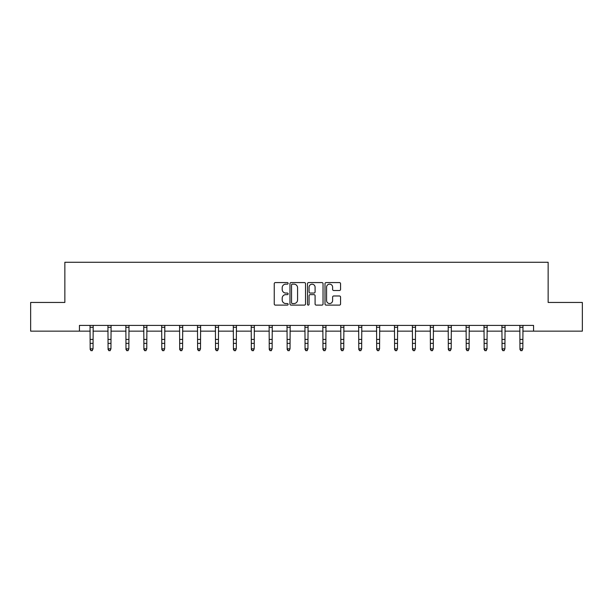 <?xml version="1.0" encoding="UTF-8"?>
<svg xmlns="http://www.w3.org/2000/svg" width="613" height="613" viewBox="0 0 613 613"><rect width="100%" height="100%" fill="white"/><g stroke="black" fill="none" stroke-linecap="round" stroke-linejoin="round"><path stroke-width="0.92" d="M288.133 283.359A0.789 0.789 0 0 0 287.344 282.578L275.375 282.578A1.126 1.126 0 0 0 274.249 283.704L274.249 303.987A1.126 1.126 0 0 0 275.375 305.113L287.344 305.113A0.789 0.789 0 0 0 288.133 304.324A0.789 0.789 0 0 0 287.344 303.535L285.796 303.535A3.609 3.609 0 0 1 282.187 299.926L282.187 298.24A3.609 3.609 0 0 1 285.796 294.631L287.344 294.631A0.789 0.789 0 0 0 288.133 293.842A0.789 0.789 0 0 0 287.344 293.052L285.796 293.052A3.609 3.609 0 0 1 282.187 289.451L282.187 287.758A3.609 3.609 0 0 1 285.796 284.148L287.344 284.148A0.789 0.789 0 0 0 288.133 283.359M339.433 290.516A1.126 1.126 0 0 0 340.56 289.39L340.56 283.704A1.126 1.126 0 0 0 339.433 282.578L326.131 282.578A1.126 1.126 0 0 0 325.005 283.704L325.005 303.987A1.126 1.126 0 0 0 326.131 305.113L339.433 305.113A1.126 1.126 0 0 0 340.56 303.987L340.56 297.113A1.126 1.126 0 0 0 339.433 295.979L333.74 295.979A1.126 1.126 0 0 0 332.614 297.113L332.614 300.516A3.011 3.011 0 0 1 329.602 303.535A3.011 3.011 0 0 1 326.583 300.516L326.583 287.168A3.011 3.011 0 0 1 329.602 284.148A3.011 3.011 0 0 1 332.614 287.168L332.614 289.39A1.126 1.126 0 0 0 333.74 290.516L339.433 290.516M79.437 331.15L30.65 331.15L30.65 302.454L64.855 302.454L64.855 262.272L548.145 262.272L548.145 302.454L582.35 302.454L582.35 331.15L533.563 331.15L533.563 325.411L79.437 325.411L79.437 331.15L90.172 331.15M305.512 283.704A1.126 1.126 0 0 0 304.385 282.578L291.091 282.578A1.126 1.126 0 0 0 289.964 283.704L289.964 303.987A1.126 1.126 0 0 0 291.091 305.113L304.385 305.113A1.126 1.126 0 0 0 305.512 303.987L305.512 283.704M308.615 282.578L321.909 282.578A1.126 1.126 0 0 1 323.036 283.704L323.036 303.987A1.126 1.126 0 0 1 321.909 305.113L316.216 305.113A1.126 1.126 0 0 1 315.09 303.987L315.09 295.757A1.126 1.126 0 0 0 313.963 294.631L310.193 294.631A1.126 1.126 0 0 0 309.067 295.757L309.067 304.324A0.789 0.789 0 0 1 308.278 305.113A0.789 0.789 0 0 1 307.488 304.324L307.488 283.704A1.126 1.126 0 0 1 308.615 282.578M93.038 331.15L108.08 331.15M110.945 331.15L125.987 331.15M128.853 331.15L143.894 331.15M146.768 331.15L161.801 331.15M164.675 331.15L179.709 331.15M182.582 331.15L197.616 331.15M200.489 331.15L215.523 331.15M218.397 331.15L233.43 331.15M236.304 331.15L251.338 331.15M254.211 331.15L269.253 331.15M272.118 331.15L287.16 331.15M290.026 331.15L305.067 331.15M307.933 331.15L322.974 331.15M325.84 331.15L340.882 331.15M343.747 331.15L358.789 331.15M361.662 331.15L376.696 331.15M379.57 331.15L394.603 331.15M397.477 331.15L412.511 331.15M415.384 331.15L430.418 331.15M433.291 331.15L448.325 331.15M451.199 331.15L466.232 331.15M469.106 331.15L484.147 331.15M487.013 331.15L502.055 331.15M504.92 331.15L519.962 331.15M522.828 331.15L533.563 331.15M292.332 284.148A0.789 0.789 0 0 0 291.543 284.938L291.543 302.745A0.789 0.789 0 0 0 292.332 303.535L293.964 303.535A3.609 3.609 0 0 0 297.573 299.926L297.573 287.758A3.609 3.609 0 0 0 293.964 284.148L292.332 284.148M315.09 287.221A3.011 3.011 0 0 0 312.078 284.21A3.011 3.011 0 0 0 309.067 287.221L309.067 291.926A1.126 1.126 0 0 0 310.193 293.052L313.963 293.052A1.126 1.126 0 0 0 315.09 291.926L315.09 287.221M92.18 350.467L93.038 348.828L93.184 325.411L90.034 325.434L90.172 348.828L93.038 348.828L92.18 350.728L91.03 350.467L92.18 350.728M91.03 350.728L90.172 349.464L90.172 348.828L91.03 350.467M110.087 350.467L110.945 348.828L111.083 325.434L107.942 325.434L108.08 348.828L110.945 348.828L110.087 350.728L108.938 350.467L110.087 350.728M108.938 350.728L108.08 349.464L108.08 348.828L108.938 350.467M127.994 350.467L128.853 348.828L128.998 325.411L125.849 325.434L125.987 348.828L128.853 348.828L127.994 350.728L126.845 350.467L127.994 350.728M126.845 350.728L125.987 349.464L125.987 348.828L126.845 350.467M145.902 350.467L146.768 348.828L146.898 325.434L143.756 325.434L143.894 348.828L146.768 348.828L145.902 350.728L144.752 350.467L145.902 350.728M144.752 350.728L143.894 349.464L143.894 348.828L144.752 350.467M161.656 325.411L161.801 348.828L164.675 348.828L163.809 350.728L162.66 350.467L163.809 350.728M163.809 350.467L164.675 348.828L164.82 325.411L161.663 325.434M162.66 350.728L161.801 349.464L161.801 348.828L162.66 350.467M181.716 350.467L182.582 348.828L182.728 325.411L179.571 325.434L179.709 348.828L182.582 348.828L181.716 350.728L180.574 350.467L181.716 350.728M180.574 350.728L179.709 349.464L179.709 348.828L180.574 350.467M199.623 350.467L200.489 348.828L200.635 325.411L197.478 325.434L197.616 348.828L200.489 348.828L199.623 350.728L198.482 350.467L199.623 350.728M198.482 350.728L197.616 349.464L197.616 348.828L198.482 350.467M217.538 350.467L218.397 348.828L218.542 325.411L215.393 325.434L215.523 348.828L218.397 348.828L217.538 350.728L216.389 350.467L217.538 350.728M216.389 350.728L215.523 349.464L215.523 348.828L216.389 350.467M235.446 350.467L236.304 348.828L236.442 325.434L233.3 325.434L233.43 348.828L236.304 348.828L235.446 350.728L234.296 350.467L235.446 350.728M234.296 350.728L233.43 349.464L233.43 348.828L234.296 350.467M253.353 350.467L254.211 348.828L254.357 325.411L251.207 325.434L251.338 348.828L254.211 348.828L253.353 350.728L252.204 350.467L253.353 350.728M252.204 350.728L251.338 349.464L251.338 348.828L252.204 350.467M271.26 350.467L272.118 348.828L272.264 325.411L269.115 325.434L269.253 348.828L272.118 348.828L271.26 350.728L270.111 350.467L271.26 350.728M270.111 350.728L269.253 349.464L269.253 348.828L270.111 350.467M287.014 325.411L287.16 348.828L290.026 348.828L289.167 350.728L288.018 350.467L289.167 350.728M289.167 350.467L290.026 348.828L290.171 325.411L287.022 325.434M288.018 350.728L287.16 349.464L287.16 348.828L288.018 350.467M307.075 350.467L307.933 348.828L308.078 325.411L304.929 325.434L305.067 348.828L307.933 348.828L307.075 350.728L305.925 350.467L307.075 350.728M305.925 350.728L305.067 349.464L305.067 348.828L305.925 350.467M324.982 350.467L325.84 348.828L325.978 325.434L322.836 325.434L322.974 348.828L325.84 348.828L324.982 350.728L323.833 350.467L324.982 350.728M323.833 350.728L322.974 349.464L322.974 348.828L323.833 350.467M342.889 350.467L343.747 348.828L343.893 325.411L340.744 325.434L340.882 348.828L343.747 348.828L342.889 350.728L341.74 350.467L342.889 350.728M341.74 350.728L340.882 349.464L340.882 348.828L341.74 350.467M360.796 350.467L361.662 348.828L361.8 325.411L358.651 325.434L358.789 348.828L361.662 348.828L360.796 350.728L359.647 350.467L360.796 350.728M359.647 350.728L358.789 349.464L358.789 348.828L359.647 350.467M376.551 325.411L376.696 348.828L379.57 348.828L378.704 350.728L377.554 350.467L378.704 350.728M378.704 350.467L379.57 348.828L379.715 325.411L376.558 325.434M377.554 350.728L376.696 349.464L376.696 348.828L377.554 350.467M396.611 350.467L397.477 348.828L397.622 325.411L394.465 325.434L394.603 348.828L397.477 348.828L396.611 350.728L395.462 350.467L396.611 350.728M395.462 350.728L394.603 349.464L394.603 348.828L395.462 350.467M414.518 350.467L415.384 348.828L415.53 325.411L412.373 325.434L412.511 348.828L415.384 348.828L414.518 350.728L413.377 350.467L414.518 350.728M413.377 350.728L412.511 349.464L412.511 348.828L413.377 350.467M432.426 350.467L433.291 348.828L433.437 325.411L430.28 325.434L430.418 348.828L433.291 348.828L432.426 350.728L431.284 350.467L432.426 350.728M431.284 350.728L430.418 349.464L430.418 348.828L431.284 350.467M450.34 350.467L451.199 348.828L451.337 325.434L448.195 325.434L448.325 348.828L451.199 348.828L450.34 350.728L449.191 350.467L450.34 350.728M449.191 350.728L448.325 349.464L448.325 348.828L449.191 350.467M466.087 325.411L466.232 348.828L469.106 348.828L468.248 350.728L467.098 350.467L468.248 350.728M468.248 350.467L469.106 348.828L469.251 325.411L466.102 325.434M467.098 350.728L466.232 349.464L466.232 348.828L467.098 350.467M486.155 350.467L487.013 348.828L487.159 325.411L484.009 325.434L484.147 348.828L487.013 348.828L486.155 350.728L485.006 350.467L486.155 350.728M485.006 350.728L484.147 349.464L484.147 348.828L485.006 350.467M501.909 325.411L502.055 348.828L504.92 348.828L504.062 350.728L502.913 350.467L504.062 350.728M504.062 350.467L504.92 348.828L505.066 325.411L501.917 325.434M502.913 350.728L502.055 349.464L502.055 348.828L502.913 350.467M521.97 350.467L522.828 348.828L522.973 325.411L519.824 325.434L519.962 348.828L522.828 348.828L521.97 350.728L520.82 350.467L521.97 350.728M520.82 350.728L519.962 349.464L519.962 348.828L520.82 350.467M93.038 339.418L90.172 339.418M93.038 343.357L90.172 343.357M93.038 327.296L90.172 327.296M110.945 339.418L108.08 339.418M110.945 343.357L108.08 343.357M110.945 327.296L108.08 327.296M128.853 339.418L125.987 339.418M128.853 343.357L125.987 343.357M128.853 327.296L125.987 327.296M146.768 339.418L143.894 339.418M146.768 343.357L143.894 343.357M146.768 327.296L143.894 327.296M164.675 339.418L161.801 339.418M164.675 343.357L161.801 343.357M164.675 327.296L161.801 327.296M182.582 339.418L179.709 339.418M182.582 343.357L179.709 343.357M182.582 327.296L179.709 327.296M200.489 339.418L197.616 339.418M200.489 343.357L197.616 343.357M200.489 327.296L197.616 327.296M218.397 339.418L215.523 339.418M218.397 343.357L215.523 343.357M218.397 327.296L215.523 327.296M236.304 339.418L233.43 339.418M236.304 343.357L233.43 343.357M236.304 327.296L233.43 327.296M254.211 339.418L251.338 339.418M254.211 343.357L251.338 343.357M254.211 327.296L251.338 327.296M272.118 339.418L269.253 339.418M272.118 343.357L269.253 343.357M272.118 327.296L269.253 327.296M290.026 339.418L287.16 339.418M290.026 343.357L287.16 343.357M290.026 327.296L287.16 327.296M307.933 339.418L305.067 339.418M307.933 343.357L305.067 343.357M307.933 327.296L305.067 327.296M325.84 339.418L322.974 339.418M325.84 343.357L322.974 343.357M325.84 327.296L322.974 327.296M343.747 339.418L340.882 339.418M343.747 343.357L340.882 343.357M343.747 327.296L340.882 327.296M361.662 339.418L358.789 339.418M361.662 343.357L358.789 343.357M361.662 327.296L358.789 327.296M379.57 339.418L376.696 339.418M379.57 343.357L376.696 343.357M379.57 327.296L376.696 327.296M397.477 339.418L394.603 339.418M397.477 343.357L394.603 343.357M397.477 327.296L394.603 327.296M415.384 339.418L412.511 339.418M415.384 343.357L412.511 343.357M415.384 327.296L412.511 327.296M433.291 339.418L430.418 339.418M433.291 343.357L430.418 343.357M433.291 327.296L430.418 327.296M451.199 339.418L448.325 339.418M451.199 343.357L448.325 343.357M451.199 327.296L448.325 327.296M469.106 339.418L466.232 339.418M469.106 343.357L466.232 343.357M469.106 327.296L466.232 327.296M487.013 339.418L484.147 339.418M487.013 343.357L484.147 343.357M487.013 327.296L484.147 327.296M504.92 339.418L502.055 339.418M504.92 343.357L502.055 343.357M504.92 327.296L502.055 327.296M522.828 339.418L519.962 339.418M522.828 343.357L519.962 343.357M522.828 327.296L519.962 327.296"/></g></svg>
